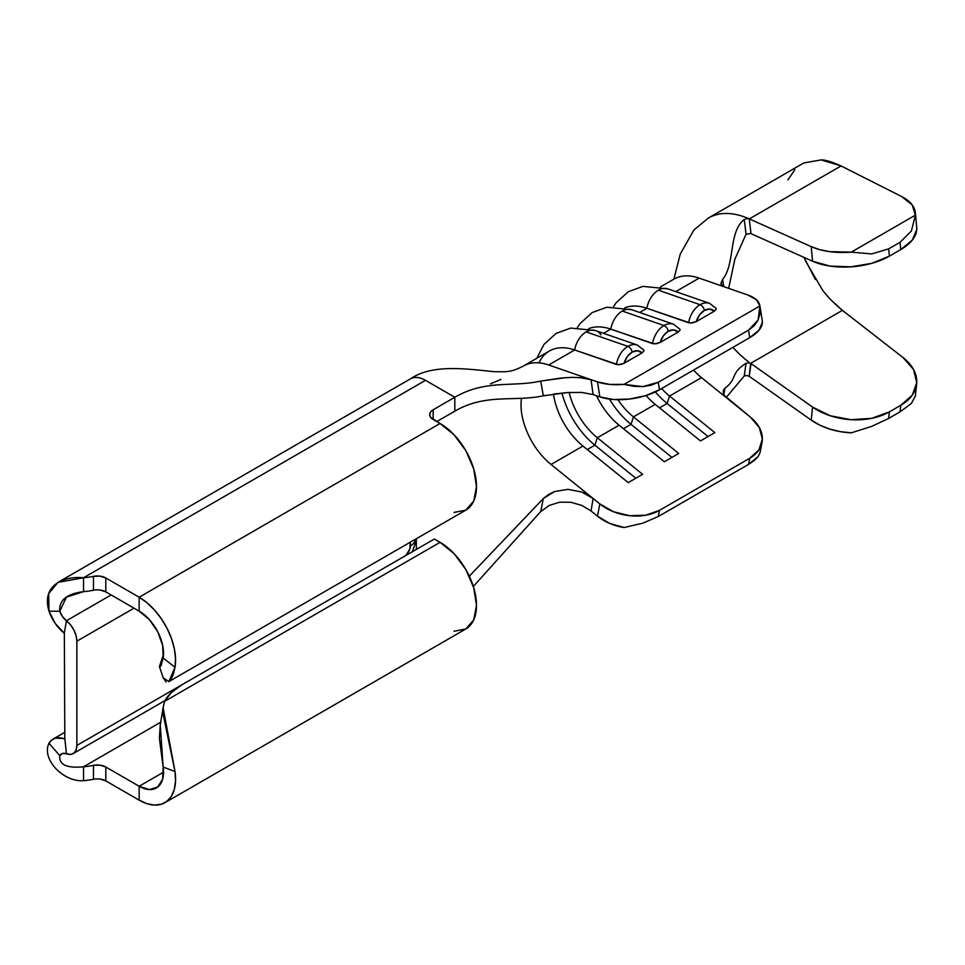 <?xml version="1.0" encoding="UTF-8"?>
<svg xmlns="http://www.w3.org/2000/svg" width="965" height="965" viewBox="0 0 965 965"><rect width="100%" height="100%" fill="white"/><g stroke="black" fill="none" stroke-linecap="round" stroke-linejoin="round"><path stroke-width="1.45" d="M673.486 324.204A20.422 13.872 109.1 0 0 663.992 325.531A5.102 2.943 60 0 1 668.238 331.26A15.319 10.41 -70.9 0 1 678.19 332.056L680.084 330.09L679.915 329.198L673.51 324.216L631.785 309.741A20.422 13.872 109.1 0 0 622.268 311.056L663.992 325.531A20.422 13.872 -70.9 0 1 673.51 324.216M637.37 345.06A20.422 13.872 109.1 0 0 627.877 346.375A5.102 2.943 60 0 1 632.135 352.104A15.319 10.41 -70.9 0 1 642.087 352.901L643.981 350.934L643.8 350.054L637.407 345.072L595.67 330.597A20.422 13.872 109.1 0 0 586.153 331.9L627.877 346.375A20.422 13.872 -70.9 0 1 637.407 345.072M709.601 303.36A20.422 13.872 109.1 0 0 700.107 304.687A5.102 2.943 60 0 1 704.353 310.404A15.319 10.41 -70.9 0 1 714.305 311.2L716.199 309.246L716.03 308.354L709.625 303.372L667.901 288.897A20.422 13.872 109.1 0 0 658.371 290.212L700.107 304.687A20.422 13.872 -70.9 0 1 709.625 303.372M76.862 641.182L76.862 745.426L181.384 685.09L76.862 745.426L76.862 641.182L76.102 635.754L73.907 630.085L70.541 624.886L66.416 620.772L64.329 633.257L64.824 738.478L64.329 633.257L66.416 620.772A17.877 10.326 60 0 1 76.862 641.182L134.038 608.167L76.862 641.182M404.275 556.395L406.579 554.537L409.836 548.904L410.294 542.197L410.294 545.973A8.516 4.909 -60 0 1 404.371 556.347M720.879 283.879L722.628 279.368C735.342 264.048 728.237 232.046 744.244 219.489L746.97 218.536L749.226 218.874L751.023 233.663L812.566 261.238L811.227 246.642L749.323 218.91L841.058 165.944C831.926 161.818 825.292 159.804 821.155 159.901L804.038 162.892A97.031 56.018 -120 0 0 802.325 163.809L708.443 218.018A97.031 56.018 60 0 1 735.969 214.507A97.031 56.018 60 0 1 746.729 217.813L749.226 218.874L751.023 233.663L812.566 261.238L830.141 266.099L850.913 266.847L871.709 263.349L889.356 256.147L900.743 249.573L912.299 240.104L916.75 229.549L916.678 227.077M737.755 352.418A80.011 46.187 60 0 0 748.526 361.779L748.695 362.792L746.029 363.286C730.01 373.431 737.646 378.726 724.944 388.195C737.646 378.726 730.01 373.431 746.029 363.286L744.244 375.988L746.681 375.481L749.226 376.362L746.681 375.481L744.244 375.988L726.163 397.52L744.244 375.988L746.029 363.286L748.695 362.792L751.023 363.6L812.566 407.073A54.474 34.752 -174.1 0 0 889.356 411.886L888.693 418.412L871.66 426.385L851.311 432.827A54.474 34.752 5.9 0 1 811.227 420.113L819.792 425.143L829.611 429.039L840.262 431.632L851.311 432.827L871.66 426.385L888.693 418.412L889.356 411.886L871.709 418.34L850.913 419.691L830.141 415.734L812.566 407.073L811.227 420.113L749.323 376.374L811.227 420.113L812.566 407.073L751.023 363.6L749.226 376.314L750.625 363.359L842.397 310.368L902.938 357.472L913.481 369.39L916.75 382.574L912.299 395.143L900.743 405.312L900.08 411.838L911.394 403.442L915.399 395.819L911.394 403.442L900.08 411.838L888.693 418.412L900.08 411.838L900.743 405.312L889.356 411.886L900.743 405.312A54.474 34.752 -174.1 0 0 916.654 383.829A54.474 34.752 -174.1 0 0 902.938 357.472L842.397 310.368L750.625 363.359L748.695 362.792L748.526 361.779A80.011 46.187 60 0 1 737.755 352.418A80.011 46.187 60 0 1 732.942 347.34M815.353 279.44L803.978 257.39A80.011 46.187 -120 0 0 805.823 261.418L821.951 289.126C826.064 295.23 832.879 302.31 842.397 310.368L831.83 300.803M915.375 212.855L916.714 227.438A54.474 27.756 -5.2 0 1 900.743 249.573L900.08 242.275L911.394 231.009L915.399 215.135A54.474 27.756 174.8 0 0 915.375 212.855A54.474 27.756 174.8 0 0 901.6 196.522L841.058 165.944L901.6 196.522L912.19 204.894L915.399 215.135L851.311 252.13L915.399 215.135L911.394 231.009L900.08 242.275L888.693 248.849L900.08 242.275L900.743 249.573L889.356 256.147L888.693 248.849L871.66 253.94L851.311 252.13L829.611 251.636L819.792 249.67L811.227 246.642L749.323 218.91L841.058 165.944L821.155 159.901L804.038 162.892L802.168 163.905M794.81 169.78L787.923 179.924M811.227 246.642L812.566 261.238A54.474 27.756 -5.2 0 0 889.356 256.147L888.693 248.849L871.66 253.94L851.311 252.13A54.474 27.756 174.8 0 1 811.227 246.642M724.86 388.256L723.774 394.42L724.944 388.195L723.461 390.137L723.219 392.634L724.281 395.348L750.312 417.049L759.31 427.495L762.362 438.991L758.997 449.799L749.733 458.254L659.457 510.376L645.694 515.214L629.53 515.684L613.438 511.715L599.856 503.911L551.039 464.479L582.969 446.047L551.039 464.479A52.773 30.47 60 0 1 521.209 409.305A52.773 30.47 60 0 1 521.209 400.716L521.51 398.316M674.113 279.018A69.794 40.301 60 0 1 699.143 278.113L747.959 295.049L756.355 299.705L759.925 305.965L624.102 384.384L609.675 384.396L597.492 381.911L599.856 396.905L593.113 394.564L591.038 379.679L548.687 364.987A69.794 40.301 -120 0 0 526.842 364.396M746.054 234.254L744.244 219.489L746.97 218.536L746.729 217.813A97.031 56.018 -120 0 0 735.969 214.507A97.031 56.018 -120 0 0 707.96 218.307M750.625 233.458L746.029 234.278L734.86 259.259L728.647 288.354L734.86 259.259L746.029 234.278L744.244 219.489C728.237 232.046 735.342 264.048 722.628 279.368L723.75 286.641L722.628 279.368L720.843 283.722M726.549 397.845L701.495 377.617L669.565 396.048L701.495 377.617A52.773 30.47 -120 0 1 693.546 370.09A52.773 30.47 -120 0 0 701.495 377.617L750.312 417.049A42.556 28.902 -169.1 0 1 762.012 442.44A42.556 28.902 -169.1 0 1 749.733 458.254L748.55 464.394L658.275 516.516L659.457 510.376L749.733 458.254L748.55 464.394L754.208 460.558L758.092 456.602L760.022 452.742L762.012 442.44M591.038 510.968L593.113 498.471L591.038 510.968L597.492 516.178L591.038 510.968L581.859 505.443L570.966 502.282L559.652 502.198L549.338 505.383L540.726 511.546L473.345 586.455L540.726 511.546L543.307 498.567L554.501 491.559L568.011 489.339L581.642 492.017L593.113 498.471L599.856 503.911L597.492 516.178L609.675 523.404L624.102 527.541L642.762 523.187L658.275 516.516L748.55 464.394L758.092 456.602L760.106 452.356M545.78 395.336L543.307 395.819L540.726 381.091C511.908 387.411 485.89 379.329 454.829 397.254L425.505 380.331A30.024 17.334 -120 0 0 410.487 378.835A30.024 17.334 60 0 1 425.505 380.331L454.829 397.254C485.89 379.329 511.908 387.411 540.726 381.091L565.538 377.665M579.374 377.508L591.038 379.679L597.492 381.911L548.687 364.987L574.67 349.981L618.203 364.758L624.066 363.298L642.087 352.901L643.981 350.934L643.764 349.993M577.444 327.497L580.025 323.625L592.184 312.564L606.889 307.232L631.785 309.741A20.422 13.872 -70.9 0 0 631.11 309.536A20.422 13.872 -70.9 0 0 622.268 311.056A20.422 13.872 -70.9 0 0 610.785 329.125A69.794 40.301 -120 0 0 588.686 328.631A69.794 40.301 60 0 1 610.785 329.125L652.509 343.6A20.422 13.872 -70.9 0 1 663.992 325.531L622.268 311.056A20.422 13.872 109.1 0 0 610.785 329.125L603.535 333.323L610.785 329.125L654.306 343.902L660.181 342.454L678.19 332.056L680.084 330.09L679.867 329.137M613.559 306.641L616.128 302.781L628.299 291.707L642.992 286.376L667.901 288.897A20.422 13.872 -70.9 0 0 667.225 288.692A20.422 13.872 -70.9 0 0 658.371 290.212A20.422 13.872 -70.9 0 0 646.888 308.281A69.794 40.301 -120 0 0 624.801 307.787A69.794 40.301 60 0 1 646.888 308.281L688.624 322.756A20.422 13.872 -70.9 0 1 700.107 304.687L658.371 290.212A20.422 13.872 109.1 0 0 646.888 308.281L639.638 312.467L646.888 308.281L690.421 323.058L696.284 321.598L714.305 311.2L716.199 309.246L715.982 308.293M660.53 286.858L673.908 279.138A69.794 40.301 -120 0 1 699.143 278.113L675.753 291.623L699.143 278.113L724.184 286.798L720.879 283.855M548.687 364.987L574.67 349.981A69.794 40.301 -120 0 0 549.435 350.995L523.452 366A69.794 40.301 60 0 1 548.687 364.987M553.838 394.046L568.011 392.514L581.63 392.417L593.113 394.564L581.63 392.417L568.011 392.514L543.307 395.819C513.657 402.067 486.034 393.129 454.829 411.15C486.034 393.129 513.657 402.067 543.307 395.819L540.726 381.091L561.22 378.027L572.305 377.351L582.751 377.834L591.038 379.679L593.113 394.564L599.856 396.905L613.438 399.498L629.53 399.052L645.694 395.638L659.457 389.764L749.733 337.641L758.997 330.223L762.362 322.358M553.5 394.094A52.773 30.47 -120 0 0 582.969 446.047L628.239 482.621L642.618 474.322L597.347 437.748A52.773 30.47 60 0 1 569.133 392.441A52.773 30.47 -120 0 0 597.347 437.748L619.084 425.191L597.347 437.748L594.886 445.167L587.299 449.545L594.886 445.167A62.134 35.874 60 0 1 561.968 393.044A62.134 35.874 -120 0 0 594.886 445.167L597.347 437.748L642.618 474.322L628.239 482.621L582.969 446.047A52.773 30.47 60 0 1 553.5 394.094M596.527 395.746A52.773 30.47 -120 0 0 619.084 425.191L664.354 461.765L678.721 453.466L633.45 416.904A52.773 30.47 60 0 1 617.877 399.691A52.773 30.47 -120 0 0 633.45 416.904L655.199 404.347L633.45 416.904L630.989 424.323L623.414 428.701L630.989 424.323A62.134 35.874 60 0 1 609.482 399.1A62.134 35.874 -120 0 0 630.989 424.323L633.45 416.904L678.721 453.466L664.354 461.765L619.084 425.191A52.773 30.47 60 0 1 596.527 395.746M646.08 395.517A52.773 30.47 -120 0 0 655.199 404.347L700.469 440.921L714.836 432.622L669.565 396.048A52.773 30.47 60 0 1 661.604 388.521A52.773 30.47 -120 0 0 669.565 396.048L667.105 403.479L659.529 407.845L667.105 403.479A62.134 35.874 60 0 1 655.356 391.911A62.134 35.874 -120 0 0 667.105 403.479L669.565 396.048L714.836 432.622L700.469 440.921L655.199 404.347A52.773 30.47 60 0 1 646.08 395.517M759.925 305.965L760.022 313.336L758.092 320.03L754.208 325.724L748.55 330.151L658.275 382.273L651.11 385.24L642.762 386.615L633.619 386.314L624.102 384.384L759.925 305.965L758.092 320.03L748.55 330.151L749.733 337.641L659.457 389.764L658.275 382.273L748.55 330.151L749.733 337.641A42.556 19.288 -8.9 0 0 762.266 320.802L759.901 305.809A42.556 19.288 171.1 0 1 759.925 305.965M724.184 286.798L747.959 295.049A42.556 19.288 171.1 0 1 759.901 305.809M671.929 457.398L630.989 424.323L671.929 457.398M660.181 342.454L678.19 332.056L673.594 329.897L668.238 331.26L663.389 335.796L660.181 342.454A15.319 10.41 -70.9 0 1 668.238 331.26A5.102 2.943 -120 0 0 663.992 325.531A20.422 13.872 109.1 0 0 652.509 343.6L656.417 343.757L660.181 342.454M708.045 436.542L667.105 403.479L708.045 436.542M635.826 478.242L594.886 445.167L635.826 478.242M696.284 321.598L714.305 311.2L709.709 309.053L704.353 310.404L699.492 314.952L696.284 321.598A15.319 10.41 -70.9 0 1 704.353 310.404A5.102 2.943 -120 0 0 700.107 304.687A20.422 13.872 109.1 0 0 688.624 322.756L692.52 322.913L696.284 321.598M616.406 364.456A20.422 13.872 -70.9 0 1 627.877 346.375L586.153 331.9A20.422 13.872 109.1 0 0 574.67 349.981L616.406 364.456L620.302 364.613L624.066 363.298L642.087 352.901L637.491 350.753L632.135 352.104L627.274 356.64L624.066 363.298A15.319 10.41 -70.9 0 1 632.135 352.104A5.102 2.943 -120 0 0 627.877 346.375A20.422 13.872 109.1 0 0 616.406 364.456M538.952 362.852A69.794 40.301 60 0 1 574.67 349.981A20.422 13.872 -70.9 0 1 586.153 331.9A20.422 13.872 -70.9 0 1 594.995 330.392A20.422 13.872 -70.9 0 1 600.93 334.819M658.275 516.516L659.457 510.376A42.556 28.902 -169.1 0 1 599.856 503.911L597.492 516.178A42.556 28.902 10.9 0 0 624.102 527.541L642.762 523.187L658.275 516.516M642.762 386.615L624.102 384.384A42.556 19.288 171.1 0 1 597.492 381.911L599.856 396.905A42.556 19.288 -8.9 0 0 659.457 389.764L658.275 382.273L642.762 386.615M540.726 511.546L543.307 498.567L469.316 576.177L543.307 498.567L548.482 494.538L554.501 491.559L568.011 489.339L581.642 492.017C583.572 492.379 587.395 494.526 593.113 498.471L551.039 464.479M521.209 409.305A52.773 30.47 60 0 1 521.209 400.716M454.829 397.254L454.829 411.15L436.771 421.584L454.829 411.15L454.829 397.254L433.164 409.763L454.829 397.254M416.313 538.723L416.313 549.447M93.496 590.242L93.484 590.242A54.474 31.447 180 0 1 83.545 591.642L83.545 577.745L83.545 591.642A54.474 31.447 0 0 0 93.484 590.242L93.484 576.346A54.474 31.447 180 0 1 83.545 577.745L425.505 380.331L83.545 577.745A54.474 31.447 0 0 0 93.484 576.346L100.058 576.141L105.812 577.975L139.153 597.226L139.153 611.122L105.812 591.871L105.812 577.975L105.812 591.871A11.918 6.876 0 0 0 93.484 590.242L93.484 576.346A11.918 6.876 180 0 1 105.812 577.975L139.153 597.226L440.076 423.49L430.571 417.266L429.666 414.624L430.571 411.995L433.164 409.763L433.164 419.498L433.164 409.763A11.918 6.876 180 0 0 429.666 414.624A11.918 6.876 180 0 0 433.164 419.498L440.076 423.49L454.008 434.733L465.83 450.667L473.719 468.869L476.493 486.553L473.719 501.052L465.83 510.135L454.008 512.427M163.338 677.937L168.875 681.567L175.015 667.285L163.157 658.021A34.475 19.903 60 0 0 139.153 611.122L149.454 619.711L157.826 631.966L162.699 645.585L163.157 658.021L175.015 667.285L175.534 658.444L174.327 648.697L171.456 638.516L167.054 628.36L161.324 618.722L154.545 610.049L147.042 602.775L139.153 597.226L139.153 611.122L105.812 591.871L100.058 590.037M181.589 684.969L434.359 539.025L181.589 684.969L171.312 692.581L164.545 701.41A68.093 39.312 180 0 1 181.589 684.969M163.145 707.381L160.238 725.053L163.157 767.078L175.015 771.505L163.109 707.731L164.545 701.41L440.076 542.33L434.359 539.025L440.076 542.33L454.008 553.572L465.83 569.507L473.719 587.709L476.493 605.393L473.719 619.88L465.83 628.963L454.008 631.267M93.496 779.262L93.484 779.274A54.474 31.447 180 0 1 83.545 780.673L83.545 766.777L160.89 722.122L83.545 766.777A54.474 31.447 0 0 0 93.484 765.366A54.474 31.447 180 0 1 83.545 766.777L83.545 780.673A54.474 31.447 0 0 0 93.484 779.274L93.484 765.366L100.058 765.161L105.812 767.006L139.153 786.258L139.153 800.154L105.812 780.902L105.812 767.006L139.153 786.258L139.153 800.154L105.812 780.902A11.918 6.876 0 0 0 93.484 779.274L93.484 765.366A11.918 6.876 180 0 1 105.812 767.006L105.812 780.902L100.058 779.069M139.153 786.258L163.531 772.181L139.153 786.258L149.454 789.563L157.826 786.982L162.699 778.984L163.157 767.078A34.475 19.903 60 0 1 156.39 787.959A34.475 19.903 60 0 1 139.153 786.258M64.824 738.478L66.416 753.762L70.541 754.413L73.907 753.098L76.102 749.974L76.862 745.426A17.877 10.326 60 0 1 73.159 753.605A17.877 10.326 60 0 1 66.416 753.762L64.824 738.587L55.307 738.165L51.712 740.022L48.998 743.243C41.242 759.081 63.22 782.217 83.545 780.673C63.22 782.217 41.242 759.081 48.998 743.243L59.77 755.655L48.998 743.243A30.024 17.334 60 0 1 52.991 739.142A30.024 17.334 60 0 1 64.329 738.876L64.824 738.478M61.507 753.882A13.003 7.503 60 0 0 59.77 755.655C58.889 764.738 66.814 768.442 83.545 766.777C66.814 768.442 58.889 764.738 59.77 755.655L62.508 753.46L66.416 753.762A13.003 7.503 60 0 0 61.507 753.882L61.639 753.798M164.906 802.699L465.83 628.963A51.495 29.734 -120 0 0 473.719 587.709A51.495 29.734 -120 0 0 440.076 542.33L164.545 701.41L163.157 707.224L163.073 713.955L175.015 771.505A51.495 29.734 60 0 1 164.906 802.699A51.495 29.734 60 0 1 139.153 800.154L147.042 803.712L154.545 805.1L161.324 804.267L167.054 801.24L171.456 796.161L174.327 789.286L175.534 780.938L175.015 771.505L163.157 767.078L159.394 738.394L160.25 725.041M111.144 594.947L66.416 620.772L62.508 616.563L59.77 611.219L48.998 611.183L55.307 623.547L64.329 633.257A30.024 17.334 60 0 1 48.998 611.183L59.77 611.219C58.889 600.254 66.814 593.728 83.545 591.642L66.464 597.118L59.77 611.219A13.003 7.503 60 0 0 66.416 620.772L111.144 594.947M83.545 577.745C63.22 575.803 41.242 585.538 48.998 611.183L48.66 593.692L57.948 582.378L83.545 577.745M163.157 658.021L159.454 666.719L163.519 654.342L159.394 666.574L161.059 665.729L163.157 658.021M166.016 682.002L163.242 677.768M168.622 681.724L465.83 510.135A51.495 29.734 -120 0 0 473.719 468.869A51.495 29.734 -120 0 0 440.076 423.49L139.153 597.226A51.495 29.734 60 0 1 175.015 667.285L173.302 674.378L171.01 679.288M160.142 666.96L159.394 666.574M415.505 539.182A17.877 10.313 180 0 1 410.294 545.973A17.877 10.313 0 0 0 415.505 539.182L414.962 544.139L412.332 551.751M490.57 383.817L500.944 379.402M915.363 396.374L916.654 383.829M673.896 279.126L680.241 254.109L693.919 229.959L708.298 218.09M523.488 365.976C510.232 372.84 506.13 371.73 493.827 371.67C466.216 368.823 432.163 363.95 410.632 378.762M536.83 358.28L543.91 344.481L556.081 333.407L570.773 328.076L595.67 330.597M164.991 700.59L73.256 753.556M64.824 732.302L52.991 739.142M57.948 582.378L410.487 378.835M159.454 666.719L163.266 677.9"/></g></svg>
